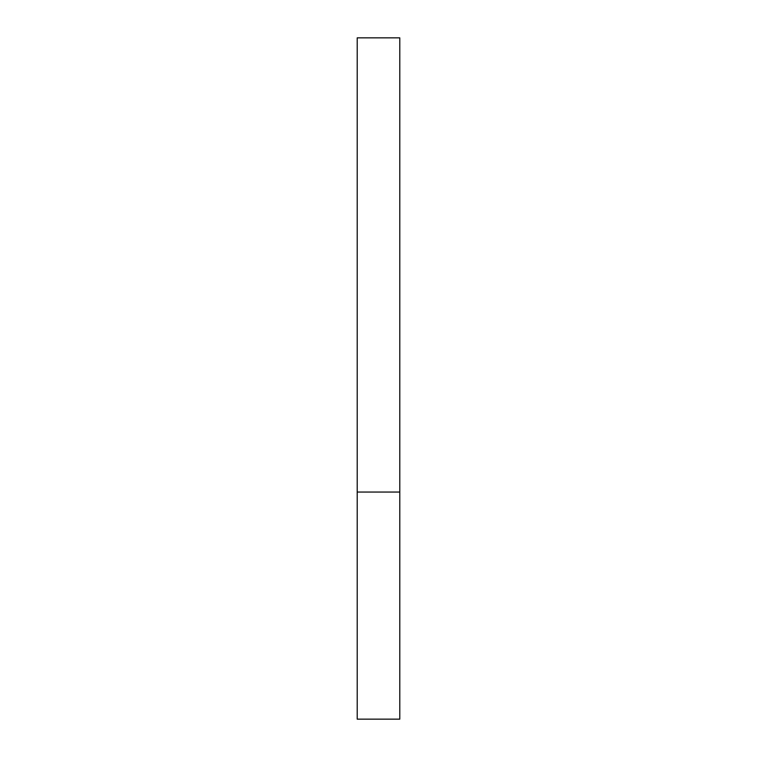 <?xml version="1.0" encoding="UTF-8"?>
<svg xmlns="http://www.w3.org/2000/svg" width="757" height="757" viewBox="0 0 757 757"><rect width="100%" height="100%" fill="white"/><g stroke="black" fill="none" stroke-linecap="round" stroke-linejoin="round"><path stroke-width="1.14" d="M399.791 492.05L357.209 492.05L399.791 492.05L399.791 37.85L357.209 37.85L357.209 719.15L399.791 719.15L399.791 492.05"/></g></svg>
